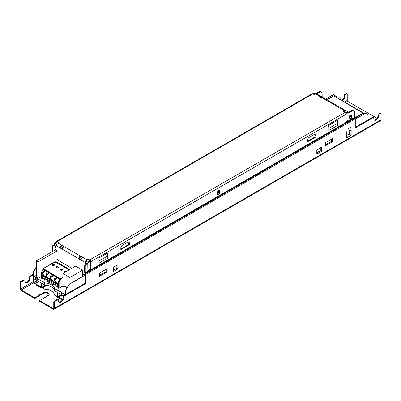 <?xml version="1.0" encoding="UTF-8"?>
<svg xmlns="http://www.w3.org/2000/svg" width="401" height="401" viewBox="0 0 401 401"><rect width="100%" height="100%" fill="white"/><g stroke="black" fill="none" stroke-linecap="round" stroke-linejoin="round"><path stroke-width="0.6" d="M64.807 286.414L64.225 286.75L64.225 286.078L67.117 287.748M69.919 283.798L69.919 277.512L82.631 270.174L75.634 266.134L62.922 273.472L69.919 277.512M64.225 286.75L62.922 285.998L62.922 273.472M82.631 276.454L82.631 270.174M37.087 282.449L36.671 282.69L36.24 281.958L36.195 279.768A0.947 0.546 0 0 0 37.067 280.269L37.087 282.449A0.897 0.521 0 0 0 38 282.078A0.897 0.521 0 0 0 38.04 281.938L38.055 281.196M36.486 282.479A0.662 0.381 0 0 0 36.506 282.525A0.662 0.381 0 0 0 36.671 282.69A0.662 0.381 0 0 0 37.769 282.525L38 282.078M41.328 276.89L40.902 276.645L41.328 276.399M57.042 250.906L55.318 249.913L36.406 260.83L38.13 261.828L57.042 250.906L57.042 262.239M40.902 276.645L38.13 278.249L38.13 261.828M36.406 275.302L33.99 276.695L33.99 278.85L35.679 279.828L35.679 277.672L36.466 277.286A0.987 0.571 0 0 0 36.15 277.713A0.987 0.571 0 0 0 36.782 278.239A0.987 0.571 0 0 0 37.864 278.093L36.466 277.286M37.864 278.093L37.198 278.545L37.198 280.7L41.223 283.026L41.223 286.931A1.153 0.667 60 0 0 41.744 288.113M36.406 277.251L36.406 260.83M82.385 257.537A1.815 1.048 0 0 0 80.852 256.795L79.248 257.166L79.834 258.795L79.368 259.066C78.711 257.512 79.203 256.58 80.852 256.259A1.815 1.048 180 0 1 82.451 257.181L80.761 259.868A1.815 1.048 60 0 1 79.368 259.066L62.095 249.091A1.815 1.048 60 0 1 60.706 248.289C60.045 246.74 60.541 245.803 62.185 245.482A1.815 1.048 180 0 1 63.789 246.404L62.361 248.941M63.724 246.765A1.815 1.048 0 0 0 62.185 246.024L60.586 246.389L61.173 248.024L60.706 248.289L56.165 245.432A2.246 1.293 120 0 1 57.739 242.916L62.185 245.482L62.185 246.024M58.486 242.485L57.433 241.878A0.827 0.476 -120 0 0 57.398 241.858L57.203 241.743A0.496 0.286 60 0 0 56.952 241.718L54.621 243.066A0.496 0.286 60 0 1 54.867 243.091L57.203 241.743M344.033 111.834L344.78 111.403A1.584 0.912 -60 0 1 344.83 111.378L345.898 110.756A2.246 1.293 -60 0 1 345.973 110.801M85.207 273.818A4.947 2.857 60 0 1 84.591 274.419L85.057 274.154A4.947 2.857 -120 0 0 85.253 274.018L84.912 273.302A1.153 0.667 60 0 1 84.671 272.5L84.671 266.018L85.253 266.354A1.649 0.952 -60 0 1 86.421 264.334L87.764 263.562L87.879 270.635L87.879 262.555L90.21 261.206A0.496 0.286 60 0 0 89.864 260.6L89.664 260.485A0.827 0.476 -120 0 0 89.629 260.465L88.115 259.587L86.902 260.289A1.584 0.912 120 0 0 86.847 260.319L85.779 260.936L85.779 262.003L85.348 262.515A0.827 0.476 -120 0 0 85.483 262.845L85.949 262.58A0.827 0.476 60 0 1 85.779 262.003M344.78 110.866L340.329 108.295L341.933 108.465L345.898 110.756A2.246 1.293 -60 0 0 344.78 110.866L343.567 111.563L345.081 112.44A1.484 0.857 -120 0 1 346.133 114.26L346.133 120.992A1.649 0.952 -60 0 1 344.965 123.012L91.844 269.151A1.649 0.952 -60 0 1 91.022 269.231A1.649 0.952 -60 0 1 90.676 268.48L90.21 268.209A1.649 0.952 120 0 0 90.556 268.966A1.649 0.952 120 0 0 90.681 269.016M82.451 257.231L86.902 259.748L88.115 259.051L89.629 259.923A1.484 0.857 60 0 1 90.676 261.743L90.676 268.48M56.386 242.049L56.386 241.943A1.484 0.857 60 0 1 56.691 241.267A1.484 0.857 60 0 1 57.433 241.337L58.952 242.214L57.739 242.916M340.329 108.295A1.815 1.048 180 0 1 338.73 107.373L339.366 106.982L323.271 97.689L321.667 97.523A1.815 1.048 180 0 1 320.068 96.596L315.617 94.029L314.404 94.731L312.885 93.854A1.484 0.857 -120 0 0 312.143 93.779L56.691 241.267M315.617 94.029A2.246 1.293 -60 0 1 316.74 93.919L320.77 96.25M88.115 259.051L88.115 259.587M86.902 259.748A2.246 1.293 120 0 0 85.323 262.264M56.12 245.643A0.827 0.476 -120 0 1 55.98 245.813L55.739 245.953A0.827 0.476 60 0 0 55.569 246.329L55.498 247.572L54.752 248.003L55.569 250.059M86.36 263.698L86.36 263.572A0.827 0.476 -120 0 0 86.19 262.996L85.949 262.58M85.894 263.968L86.36 263.572M86.19 262.996L85.724 263.267A0.827 0.476 60 0 1 85.894 263.843M85.724 263.267L85.483 262.845M84.591 274.419A4.947 2.857 60 0 1 82.631 274.429M57.042 258.695A4.947 2.857 60 0 0 59.348 261.031L71.909 268.284M107.418 256.184L107.418 254.189L107.884 254.46L107.884 258.054L107.418 256.184L99.137 260.966M107.884 258.054L99.137 263.101L98.902 259.372M107.418 254.189L107.884 254.46M99.137 259.507L99.017 257.958L107.999 252.775M108.115 252.841L108.115 254.189L107.648 253.918L107.648 252.976M328.695 126.706L328.81 125.292L337.792 120.105M337.677 121.789L337.206 121.518L337.792 121.724L337.677 125.383L328.925 130.435L328.925 126.841M337.677 125.383L337.206 121.518M337.908 120.175L337.908 121.518L337.442 121.252L337.442 120.305M309.041 137.493L313.938 134.666A1.569 0.907 -60 0 1 315.046 135.302L315.046 136.921L315.978 136.921L307.462 141.839L307.462 140.22A2.226 1.288 -60 0 1 309.041 137.493L314.404 134.395A2.226 1.288 -60 0 1 315.978 135.302L315.978 136.921M315.046 136.921L307.462 141.297L307.462 140.22M122.405 245.247L127.307 242.415A1.569 0.907 -60 0 1 128.415 243.056L128.415 244.67L129.348 244.67L120.831 249.587L120.831 247.973A2.226 1.288 -60 0 1 122.405 245.247L127.774 242.144A2.226 1.288 -60 0 1 129.348 243.056L129.348 244.67M128.415 244.67L120.831 249.051L120.831 247.973M338.71 107.844L339.431 107.027M320.068 96.596L320.705 96.21L323.191 97.649M80.852 256.795L80.852 256.259L63.789 246.46M61.173 248.024A1.815 1.048 -120 0 0 62.476 248.836M79.834 258.795A1.815 1.048 -120 0 0 81.137 259.607M217.237 195.006L217.237 191.873L218.841 190.716L219.573 190.525L219.573 193.658L218.986 193.999A1.318 0.762 -120 0 0 218.956 193.693L218.52 191.608L217.357 192.28L217.788 194.37A1.318 0.762 60 0 1 217.823 194.67L217.237 195.006M313.938 134.666L314.404 134.395M127.307 242.415L127.774 242.144M369.06 119.338L369.06 115.298L365.416 113.192L355.286 119.042M85.253 274.946L69.137 284.249L65.639 290.309L65.639 294.519M85.253 275.111L69.283 284.334M41.223 286.459L40.581 286.83L33.599 282.464L33.453 271.728L36.406 266.615M40.581 286.83L33.744 282.885L33.453 282.379L33.453 271.728M325.732 99.112L333.376 94.696L325.587 99.027M41.223 286.289L40.581 286.66M57.433 295.617L56.616 296.088L54.566 294.905A11.133 6.431 -0 0 0 44.671 289.191L42.621 287.838L46.356 285.682L45.278 285.061M46.205 285.768L45.418 285.988L44.952 285.036M44.671 289.191L42.621 287.838M54.566 294.905L54.566 294.74A11.133 6.431 -0 0 0 44.671 289.026M56.616 296.088L54.566 294.74M57.433 295.452L56.616 295.923M61.664 295.367L61.132 295.061M62.626 299.557L58.661 297.266L62.13 295.096M62.696 299.432L58.661 297.101M65.784 290.394L65.784 294.434M333.376 94.696L336.875 96.716L336.875 97.618M65.639 290.309L69.137 284.249M36.406 266.951L33.599 271.813M347.883 134.952L349.296 134.135L349 128.21M365.562 113.277L355.286 119.207M218.725 190.355L218.52 191.608M33.99 276.695L35.679 277.672M36.19 279.532L35.679 279.828M57.208 297.101A1.153 0.667 -120 0 0 57.779 297.156A1.153 0.667 -120 0 0 58.02 296.63L58.02 292.72L59.804 293.753L59.804 291.597A1.484 0.857 180 0 1 61.368 292.454A1.484 0.857 180 0 1 61.368 292.499L61.368 294.655L63.498 295.888M45.188 285.853L42.04 287.672L41.804 287.266L41.804 283.362L44.671 285.016L44.671 282.86A11.133 6.431 180 0 1 54.566 288.575L59.804 291.597M54.566 288.575L54.566 290.73L57.433 292.384L57.433 296.294M37.198 278.545L44.671 282.86M42.04 287.672L42.27 287.808L41.689 288.144L36.556 285.181L37.138 284.845M54.566 290.73A11.133 6.431 0 0 0 44.671 285.016M61.368 292.499L65.248 294.745M61.368 294.56A1.484 0.857 0 0 0 59.804 293.753M62.937 286.008L59.097 288.229L58.541 287.908M47.443 278.895L45.188 280.194L44.065 279.547M50.942 277.838L50.491 277.863A2.792 1.609 -120 0 0 52.446 281.011A2.792 1.609 -120 0 0 54.406 280.129L53.94 280.71A2.461 1.419 60 0 1 52.125 280.194A2.461 1.419 60 0 1 50.942 277.838L50.636 277.312L50.325 277.773L50.371 277.161L49.854 278.354A2.461 1.419 60 0 1 48.045 277.838A2.461 1.419 60 0 1 46.862 275.482L49.092 273.246L48.792 272.86L46.551 274.951L46.406 275.507A2.792 1.609 -120 0 0 48.366 278.655A2.792 1.609 -120 0 0 50.325 277.773L51.082 274.184L50.466 273.572L44.706 270.505L42.471 272.595L42.326 273.151L42.777 273.126L45.007 270.891L42.997 269.517L43.293 268.595L60.731 278.936L62.922 277.667M59.268 279.126L58.787 282.018A0.827 0.476 120 0 0 58.631 282.565L58.396 282.314L58.02 283.066A2.461 1.419 60 0 1 56.21 282.555A2.461 1.419 60 0 1 55.027 280.194L54.716 279.667L54.571 280.224A2.792 1.609 -120 0 0 56.531 283.367A2.792 1.609 -120 0 0 58.491 282.484L58.586 281.898M43.97 277.988L42.666 278.74L41.423 278.023M62.922 277.131L60.265 278.936L42.962 268.865L54.025 262.399L54.315 262.57L55.483 261.893A1.649 0.952 -60 0 1 56.305 261.813L69.709 269.552M46.331 274.84L46.24 275.412L46.331 274.84M44.997 270.901L44.982 270.901C45.634 270.68 46.25 271.036 46.847 271.973L46.411 274.87L46.947 275.181M47.017 272.053L45.774 275.998A2.461 1.419 60 0 1 43.96 275.482A2.461 1.419 60 0 1 42.777 273.126M42.862 272.825L41.584 272.084L42.962 269.161L45.448 270.675M51.528 281.251L49.268 282.555L47.93 281.778M58.446 286.615L56.912 287.231L56.095 286.494M55.609 283.607L53.117 284.885L51.914 284.194L52.01 282.329A1.153 0.667 -120 0 0 51.724 281.447L50.937 280.219A1.153 0.667 -120 0 0 49.879 279.607L49.092 279.923A1.153 0.667 -120 0 0 48.802 280.479L48.802 282.555M54.496 279.557L54.315 279.958L54.496 279.557M51.027 277.537L53.173 275.607L52.872 275.221L50.491 277.226L51.082 274.184L57.694 277.748L56.957 277.577L54.716 279.667L54.451 279.517L55.163 276.54L54.551 275.933M53.163 275.612L53.148 275.617C53.799 275.392 54.416 275.753 55.012 276.685L55.183 276.765M55.027 280.194L54.406 280.129L55.163 276.54L56.957 277.577L57.243 277.968L56.987 278.083L57.258 277.963L55.112 279.893M58.581 281.903L59.092 279.046C58.496 278.109 57.879 277.753 57.243 277.968M59.097 288.229L59.097 282.565A0.496 0.286 -60 0 1 59.193 282.234L60.606 279.667A0.662 0.381 120 0 0 60.731 279.231L60.265 278.936L60.2 279.452L57.694 277.748M49.077 273.256L49.067 273.256C49.679 272.981 50.295 273.342 50.927 274.329L51.102 274.409M46.862 275.482L46.24 275.412A2.792 1.609 -120 0 1 44.285 276.294A2.792 1.609 -120 0 1 42.326 273.151L41.423 272.635A0.827 0.476 -60 0 1 41.584 272.084L42.932 269.467L41.328 272.5L41.423 278.294M349.637 117.523L350.499 117.027L352.083 114.38L351.837 117.969L349.757 119.172L349.542 116.225M351.862 114.952L349.547 116.335M40.696 295.111L40.696 294.981A0.662 0.381 120 0 0 40.621 294.905A0.662 0.381 120 0 0 40.23 294.981A0.662 0.381 -60 0 0 39.764 295.517L34.807 298.514L21.218 290.67A1.649 0.952 60 0 1 20.05 288.65L20.05 282.585L20.631 282.926L20.631 288.986A0.827 0.476 -120 0 0 21.218 289.993L34.807 297.843L39.764 294.981A0.662 0.381 180 0 1 39.619 294.565L40.621 294.369A0.662 0.381 -60 0 1 40.696 294.439L42.681 293.296A0.662 0.381 -60 0 1 43.148 292.755A0.662 0.381 -60 0 1 43.534 292.685A0.662 0.381 -60 0 1 43.614 292.755L43.614 293.296A0.662 0.381 120 0 0 43.534 293.221A0.662 0.381 120 0 0 43.148 293.296A0.662 0.381 120 0 0 42.681 293.833L40.696 295.111A0.662 0.381 0 0 0 40.18 295.001M34.807 298.514L34.807 297.843M344.79 94.425L346.654 93.348L347.241 93.684L345.376 94.761L344.79 94.425A0.827 0.476 120 0 0 344.218 95.563L344.8 95.899A3.383 1.955 -60 0 1 342.198 100.691M20.631 281.577L23.724 279.793L24.306 280.129L21.218 281.913L20.631 281.577A0.827 0.476 120 0 0 20.05 282.585M24.306 280.129A0.827 0.476 -60 0 1 24.722 280.088L24.135 279.753A0.827 0.476 120 0 0 23.724 279.793M25.268 282.51A3.383 1.955 120 0 0 26.641 282.219L27.223 281.878A3.383 1.955 120 0 0 29.569 277.221L30.15 277.562A3.383 1.955 -60 0 1 27.809 282.219L27.223 282.555A3.383 1.955 -60 0 1 25.534 282.72A3.383 1.955 -60 0 1 24.877 280.605A0.827 0.476 -60 0 0 24.722 280.088M33.453 274.85L30.722 276.424L30.14 276.088A0.827 0.476 120 0 0 29.569 277.221M30.14 276.088L33.453 274.174M338.068 98.305L338.955 97.794L339.542 98.13L338.655 98.641M339.542 98.13A0.827 0.476 -60 0 1 339.953 98.09L339.371 97.754A0.827 0.476 120 0 0 338.955 97.794M341.612 100.35A3.383 1.955 120 0 0 344.218 95.563M54.346 308.449A1.649 0.952 60 0 1 54 309.201A1.649 0.952 60 0 1 53.178 309.121L39.589 301.276L39.589 300.6L53.178 308.449A0.827 0.476 -120 0 0 53.589 308.489A0.827 0.476 -120 0 0 53.759 308.108L53.759 302.048L54.346 302.384L54.346 308.449L380.95 119.884A1.649 0.952 60 0 1 380.609 120.636L54 309.201M356.454 127.292L355.872 126.952L372.669 117.257L373.251 117.593L356.454 127.292A1.649 0.952 120 0 1 355.632 127.373A1.649 0.952 120 0 1 355.286 126.616L355.286 118.781A1.153 0.667 -120 0 0 355.05 117.979L354.705 117.267L354.705 112.811A4.125 2.381 -60 0 0 353.852 110.922A4.125 2.381 -60 0 0 351.787 111.127L347.998 113.318M85.253 266.354L85.253 272.835L85.598 273.542A1.153 0.667 60 0 1 85.839 274.349L85.839 282.184L85.253 281.848A1.649 0.952 -60 0 1 84.09 283.868L84.671 284.204A1.649 0.952 120 0 0 85.839 282.184M355.872 126.952A1.649 0.952 -60 0 1 355.391 127.112M373.251 117.593A0.827 0.476 -60 0 1 373.662 117.553L373.08 117.217A0.827 0.476 120 0 0 372.669 117.257M374.208 119.974A3.383 1.955 120 0 0 376.89 118.475A3.383 1.955 120 0 0 377.927 115.027L378.514 115.363A0.827 0.476 -60 0 1 379.085 114.225L378.499 113.889A0.827 0.476 120 0 0 377.927 115.027M378.499 113.889L379.782 113.147L380.369 113.483L379.085 114.225M380.369 113.483A0.827 0.476 -60 0 1 380.78 113.443L380.198 113.107A0.827 0.476 120 0 0 379.782 113.147M347.241 93.684L347.241 100.42A0.827 0.476 -120 0 0 347.822 101.428L377.025 118.29M45.403 297.131A0.662 0.381 -60 0 1 45.478 297.201A0.662 0.381 180 0 1 45.619 297.321L45.403 297.131A0.662 0.381 -60 0 0 45.012 297.201A0.662 0.381 120 0 0 44.546 297.737L39.589 300.6M47.463 296.058A0.662 0.381 -60 0 1 47.93 295.517A0.662 0.381 -60 0 1 48.321 295.447A0.662 0.381 -60 0 1 48.396 295.517A0.662 0.381 180 0 1 48.536 295.642A0.662 0.381 180 0 1 48.295 296.103A0.662 0.381 180 0 1 47.463 296.058L45.493 297.191M39.764 294.981A0.662 0.381 120 0 1 40.23 294.439A0.662 0.381 -60 0 1 40.621 294.369M49.158 294.575A3.383 1.955 0 0 0 46.967 293.071A3.383 1.955 0 0 0 43.619 293.432L43.619 292.76A0.662 0.381 180 0 1 43.619 292.76A3.383 1.955 180 0 1 47.238 292.464A3.383 1.955 180 0 1 49.213 294.239A3.383 1.955 180 0 1 48.406 295.502M58.977 301.973A3.383 1.955 120 0 0 60.35 301.677L60.932 301.341A3.383 1.955 120 0 0 63.278 296.685L63.864 297.021A3.383 1.955 -60 0 1 61.518 301.677L60.932 302.018A3.383 1.955 -60 0 1 59.243 302.184A3.383 1.955 -60 0 1 58.591 300.068A0.827 0.476 -60 0 0 58.431 299.552A0.827 0.476 -60 0 0 58.02 299.592L54.927 301.377L54.346 301.041A0.827 0.476 120 0 0 53.759 302.048M37.724 285.181L37.138 285.517M62.1 299.256L61.518 299.592L56.386 296.63L56.967 296.294L56.967 296.966M61.168 294.179L61.168 294.81A1.153 0.667 60 0 1 60.927 295.337L57.779 297.156M349.707 118.526L351.256 117.633L351.837 117.969M351.256 117.633L351.386 115.673M349.517 115.884L351.953 114.621M118.024 268.845L113.373 271.527L113.373 267.372L118.024 264.69L118.024 268.845L116.856 268.169L113.373 270.179M118.024 264.69L116.856 265.362L116.856 268.169M321.452 151.398L316.805 154.079L316.805 149.924L321.452 147.237L321.452 151.398L320.289 150.721L316.805 152.731M321.452 147.237L320.289 147.914L320.289 150.721M43.619 293.432A0.662 0.381 0 0 0 43.097 293.316M43.614 293.296A0.662 0.381 0 0 0 43.343 293.201M40.696 294.981A0.662 0.381 0 0 0 40.426 294.885M42.681 293.296A0.662 0.381 180 0 1 42.536 292.88L43.534 292.685M45.619 297.321A0.662 0.381 180 0 1 45.378 297.788A0.662 0.381 180 0 1 44.546 297.737M319.246 92.34A4.125 2.381 -60 0 1 321.306 92.135L320.725 91.799A4.125 2.381 120 0 0 318.66 91.999L319.246 92.34L316.62 93.854M318.66 91.999L316.038 93.518M52.125 251.753L52.125 247.232L52.711 247.567L52.711 251.417M30.15 277.562A0.827 0.476 -60 0 1 30.722 276.424M20.631 282.926A0.827 0.476 -60 0 1 21.218 281.913M54.346 302.384A0.827 0.476 -60 0 1 54.927 301.377M54.346 301.041L57.433 299.256L58.02 299.592M58.431 299.552L57.844 299.216A0.827 0.476 120 0 0 57.433 299.256M84.671 284.204L64.436 295.888L63.849 295.552L84.09 283.868M63.864 297.021A0.827 0.476 -60 0 1 64.436 295.888M63.849 295.552A0.827 0.476 120 0 0 63.278 296.685M339.953 98.09A0.827 0.476 -60 0 1 340.113 98.606A3.383 1.955 -60 0 0 340.078 99.468M344.8 95.899A0.827 0.476 -60 0 1 345.376 94.761M378.514 115.363A3.383 1.955 -60 0 1 377.296 119.037A3.383 1.955 -60 0 1 374.479 120.185A3.383 1.955 -60 0 1 373.822 118.069A0.827 0.476 -60 0 0 373.662 117.553M380.78 113.443A0.827 0.476 -60 0 1 380.95 113.824L380.95 119.884M346.7 133.067L347.126 129.292L350.735 127.207L351.161 130.49L351.161 135.212L346.7 137.789L346.7 133.067M99.443 273.136L106.175 269.251L106.175 272.404L99.443 276.289L99.443 273.136L105.007 269.923L105.007 272.159L99.443 275.372M325.737 142.485L332.464 138.601L332.464 141.754L325.737 145.638L325.737 142.485L331.301 139.277L331.301 141.508L325.737 144.721M322.158 97.052L322.158 94.024A4.125 2.381 -60 0 0 321.306 92.135M353.852 110.922L353.266 110.586A4.125 2.381 120 0 0 351.206 110.791L347.998 112.641M52.711 247.567A1.649 0.952 -60 0 1 53.879 245.547L53.293 245.211A1.649 0.952 120 0 0 52.125 247.232M85.253 281.848L85.253 274.013M87.764 263.562L87.177 263.226L85.839 263.998A1.649 0.952 120 0 0 84.671 266.018M349.296 130.505L351.161 130.49M349.296 134.135L351.161 135.212M332.464 138.601L331.301 139.277M106.175 269.251L105.007 269.923M55.218 247.738L55.218 244.77L54.636 244.435L53.293 245.211M55.218 244.77L53.879 245.547M347.883 128.856L347.883 135.824L346.7 136.505M55.218 249.968L55.218 249.352M320.048 97.067L320.705 96.215M113.373 267.372L116.856 265.362M316.805 149.924L320.289 147.914M331.301 141.508L332.464 141.754M105.007 272.159L106.175 272.404M337.206 123.518L328.925 128.3M90.21 261.206L90.21 268.209M217.357 192.28L217.247 191.868M87.879 270.635L90.661 269.026M346.033 121.588L347.998 120.455L347.998 112.375A0.496 0.286 -120 0 0 347.647 111.769L345.627 112.937M56.616 244.099L54.867 243.091M63.147 247.868L60.586 246.389M81.809 258.645L79.248 257.166M89.864 260.6L87.528 261.948L85.779 260.936M345.898 110.756L347.647 111.769M339.366 106.987L341.858 108.425M313.121 93.989L314.985 92.912L316.66 93.879M314.985 92.912A0.496 0.286 -120 0 0 314.74 92.887L312.975 93.904M87.528 261.948A0.496 0.286 60 0 1 87.879 262.555M54.521 244.505L54.521 243.292A0.496 0.286 60 0 1 54.621 243.066M36.671 282.69L36.24 281.958A0.897 0.521 0 0 1 36.24 281.938L36.15 277.713M346.133 114.26L90.676 261.743M345.081 112.44L89.629 259.923M312.885 93.854L57.433 241.337M338.73 107.373L321.667 97.523M80.761 259.868L85.348 262.515M218.986 193.999L217.823 194.67M218.956 193.693L217.788 194.37M315.046 135.302L315.978 135.302M128.415 243.056L129.348 243.056M333.512 96.055L333.908 95.904L363.261 112.897M326.975 99.829L333.747 95.919L363.431 113.328L363.361 112.907L354.9 117.719M355.126 118.125L363.431 113.328L363.537 113.683L363.527 113.348M326.88 99.774L333.582 95.904A0.331 0.331 0 0 1 333.908 95.904L363.361 112.907A0.331 0.331 0 0 1 363.517 113.102L364.248 113.869L363.617 113.448A0.331 0.271 123.4 0 1 363.642 113.844L363.943 114.044M45.188 280.194L45.188 278.119L46.341 277.457M44.722 278.119L45.188 278.119A0.827 0.476 60 0 1 45.358 277.743A0.827 0.476 60 0 1 45.363 277.743A0.331 0.271 -112 0 1 45.007 277.567A1.153 0.667 -120 0 0 44.722 278.119L44.722 280.194M46.18 277.407A0.331 0.271 -112 0 1 46.15 277.422L45.363 277.738A0.331 0.271 -112 0 0 45.393 277.728L46.125 277.432M60.731 279.231L58.631 278.289M60.606 279.667L60.2 279.452L58.787 282.018L59.193 282.234M59.097 282.565L58.631 282.565L58.631 288.229M55.248 262.028L69.228 269.833M41.423 272.364L41.328 278.159M43.057 269.026L42.962 268.865A0.331 0.331 0 0 1 43.128 268.58L53.859 262.384L54.255 262.535M53.789 262.535L53.859 262.384A0.331 0.331 0 0 1 54.19 262.384L56.305 261.813M44.065 279.818L44.065 277.437A0.662 0.381 -120 0 0 43.864 276.88A64.586 37.288 -120 0 0 43.012 275.718A0.742 0.431 -120 0 0 42.476 275.377A0.742 0.431 -120 0 0 42.2 275.753L42.2 278.74M47.93 282.048L47.93 279.973A1.153 0.667 -120 0 0 47.639 279.086L46.852 277.863A1.153 0.667 -120 0 0 45.794 277.251L45.007 277.567M56.095 286.76L56.095 284.685A1.153 0.667 -120 0 0 55.804 283.803L55.017 282.575A1.153 0.667 -120 0 0 53.96 281.963L53.173 282.284A1.153 0.667 -120 0 0 52.887 282.835L52.887 284.64M58.541 288.179L58.541 285.788A1.153 0.667 -120 0 0 57.724 284.374A1.153 0.667 -120 0 0 56.912 284.845L56.912 287.231M47.899 279.718L47.93 279.973M47.829 281.913L47.594 279.131L46.15 277.422A0.331 0.271 -112 0 1 45.794 277.251M49.268 282.555L49.268 280.479L50.421 279.813M48.802 280.479L49.268 280.479A0.827 0.476 60 0 1 49.438 280.098A0.827 0.476 60 0 1 49.443 280.098A0.331 0.271 -112 0 1 49.092 279.923M50.26 279.763A0.331 0.271 -112 0 1 50.235 279.778L49.448 280.098A0.331 0.271 -112 0 0 49.473 280.083L50.205 279.788M53.353 284.91L53.353 282.835L54.506 282.169M52.887 282.835L53.353 282.835A0.827 0.476 60 0 1 53.523 282.454A0.827 0.476 60 0 1 53.528 282.454A0.331 0.271 -112 0 1 53.173 282.284M54.346 282.124A0.331 0.271 -112 0 1 54.315 282.134L53.528 282.454A0.331 0.271 -112 0 0 53.559 282.439L54.29 282.144M56.065 284.434L56.095 284.685M55.995 286.63L55.759 283.843L54.315 282.134A0.331 0.271 -112 0 1 53.96 281.963M51.985 282.078L52.01 282.329M53.117 284.885L51.914 284.194L51.679 281.487L50.235 279.778A0.331 0.271 -112 0 1 49.879 279.607M42.666 278.74L42.852 275.642M42.2 275.753L42.732 275.577M57.378 287.231L57.378 284.845L57.859 284.57M56.912 284.845L57.378 284.845A0.827 0.476 60 0 1 57.549 284.469L58.541 285.788M58.516 285.537L58.446 288.043M50.466 273.572L53.614 275.392M46.386 271.216L49.529 273.031M52.3 265.161A0.907 0.526 180 0 1 53.208 264.64A0.907 0.526 180 0 1 54.115 265.161L53.914 265.382C52.706 265.502 52.17 265.432 52.3 265.161M54.08 265.397A1.238 0.717 0 0 0 53.528 264.204A1.238 0.717 0 0 0 52.01 265.076A1.238 0.717 0 0 0 54.08 265.397M64.716 272.434L64.491 272.199A0.907 0.526 180 0 1 64.962 271.738A0.907 0.526 180 0 1 65.889 271.758M66.365 271.487A1.238 0.717 0 0 0 64.521 271.427A1.238 0.717 0 0 0 64.626 272.49M60.466 269.878A0.907 0.526 180 0 1 61.373 269.352A0.907 0.526 180 0 1 62.28 269.878L62.08 270.094C60.872 270.219 60.335 270.144 60.466 269.878M62.245 270.114A1.238 0.717 0 0 0 61.694 268.916A1.238 0.717 0 0 0 60.175 269.793A1.238 0.717 0 0 0 62.245 270.114M56.441 267.552A0.907 0.526 180 0 1 57.348 267.026A0.907 0.526 180 0 1 58.255 267.552L58.055 267.773C56.852 267.893 56.31 267.823 56.441 267.552M58.22 267.788A1.238 0.717 0 0 0 57.669 266.595A1.238 0.717 0 0 0 56.15 267.467A1.238 0.717 0 0 0 58.22 267.788M355.05 117.979L85.598 273.542M355.286 118.781L85.839 274.349M354.775 117.498L85.323 273.066M347.241 100.42L344.484 102.009M347.822 101.428L345.652 102.686M354.705 117.267L345.446 122.616M91.363 269.312L85.253 272.835M27.223 282.555L26.641 282.219M27.223 281.878L27.809 282.219M60.932 302.018L60.35 301.677M60.932 301.341L61.518 301.677M44.952 285.447L41.804 287.266M58.02 296.63L61.168 294.81M351.206 110.791L351.787 111.127M86.421 264.334L85.839 263.998M53.759 308.108L53.178 308.449M33.654 282.815L21.218 289.993M36.225 281.286L33.744 282.715M33.599 282.464L36.22 280.951M33.453 281.582L20.631 288.986M345.978 113.543L347.998 112.375M90.556 268.966L91.022 269.231M43.97 279.682L43.97 277.302L42.752 275.562"/></g></svg>
